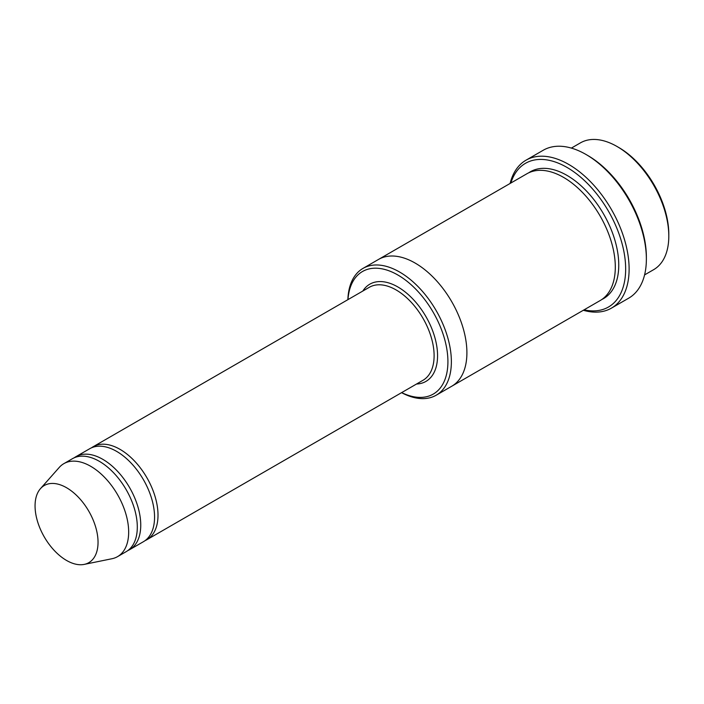 <?xml version="1.0" encoding="UTF-8"?>
<svg xmlns="http://www.w3.org/2000/svg" width="704" height="704" viewBox="0 0 704 704"><rect width="100%" height="100%" fill="white"/><g stroke="black" fill="none" stroke-linecap="round" stroke-linejoin="round"><path stroke-width="1.06" d="M127.846 550.563A53.689 30.994 -120 0 0 129.633 549.666A53.689 30.994 -120 0 0 137.861 506.642A53.689 30.994 -120 0 0 102.784 459.325A53.689 30.994 -120 0 0 75.944 456.667A53.689 30.994 -120 0 0 74.272 457.758M75.944 456.667L89.751 448.703A53.689 30.994 60 0 1 116.591 451.361A53.689 30.994 60 0 1 151.668 498.67A53.689 30.994 60 0 1 143.44 541.693L129.633 549.666M401.667 392.603A70.77 40.858 -120 0 0 447.902 360.219A70.77 40.858 -120 0 0 399.142 275.766A70.77 40.858 -120 0 0 347.978 299.614M571.366 148.095L580.43 142.868A73.207 42.266 60 0 1 617.03 146.494L617.03 146.494A73.207 42.266 60 0 1 668.8 236.157A73.207 42.266 60 0 1 653.638 269.676L644.574 274.903M618.754 147.488L617.03 146.494L618.754 147.488A70.77 40.858 60 0 1 668.8 234.168L668.8 236.157M401.562 392.665A73.207 42.266 -120 0 0 436.207 395.208A73.207 42.266 -120 0 0 447.427 336.538A73.207 42.266 -120 0 0 399.599 272.026A73.207 42.266 -120 0 0 362.991 268.4A73.207 42.266 -120 0 0 347.873 299.675M145.103 540.602A53.689 30.994 -120 0 0 146.89 539.704A53.689 30.994 -120 0 0 155.118 496.681A53.689 30.994 -120 0 0 120.041 449.363A53.689 30.994 -120 0 0 93.201 446.706A53.689 30.994 -120 0 0 91.529 447.797M40.462 488.655L59.259 467.421A53.689 30.994 60 0 1 63.862 463.646L72.494 458.665A53.689 30.994 60 0 1 99.334 461.322A53.689 30.994 60 0 1 134.411 508.631A53.689 30.994 60 0 1 126.183 551.654L117.55 556.635A53.689 30.994 60 0 1 111.98 558.73L84.19 564.397A44.537 25.714 60 0 1 44.282 536.941A44.537 25.714 60 0 1 40.462 488.655A44.537 25.714 60 0 1 66.546 487.722A44.537 25.714 60 0 1 96.659 530.816A44.537 25.714 60 0 1 84.19 564.397M63.862 463.646A53.689 30.994 60 0 1 90.71 466.303A53.689 30.994 60 0 1 125.778 513.612A53.689 30.994 60 0 1 117.55 556.635M584.074 309.839A82.975 47.907 -120 0 0 608.476 211.209A82.975 47.907 -120 0 0 510.858 183.031M378.224 259.609A73.216 42.266 60 0 1 378.523 259.433L526.926 173.747A73.216 42.266 60 0 1 563.534 177.373A73.216 42.266 60 0 1 611.362 241.894A73.216 42.266 60 0 1 600.142 300.564L451.739 386.241A73.216 42.266 60 0 1 451.44 386.408M526.002 160.195L543.259 150.234A85.413 49.315 60 0 1 585.974 154.458L587.699 155.461A82.975 47.907 60 0 1 646.369 257.083L646.369 259.072A85.413 49.315 60 0 1 628.681 298.179L611.424 308.141A85.413 49.315 -120 0 0 624.518 239.694A85.413 49.315 -120 0 0 568.718 164.428A85.413 49.315 -120 0 0 526.002 160.195A85.413 49.315 -120 0 0 510.11 183.462M451.739 386.241A73.216 42.266 60 0 0 462.959 327.571A73.216 42.266 60 0 0 415.131 263.058A73.216 42.266 60 0 0 378.523 259.433A73.207 42.266 60 0 1 415.131 263.058A73.207 42.266 60 0 1 462.959 327.571A73.207 42.266 60 0 1 451.739 386.241L436.207 395.208M587.699 155.461L585.974 154.458A85.413 49.315 60 0 1 646.369 259.072M583.326 310.27A85.413 49.315 -120 0 0 611.424 308.141M416.53 384.023A56.126 32.41 -120 0 0 425.938 316.598A56.126 32.41 -120 0 0 362.842 291.025M146.89 539.704L422.99 380.292A53.689 30.994 -120 0 0 422.99 318.296A53.689 30.994 -120 0 0 369.301 287.302L93.201 446.706M528.695 172.823A73.216 42.266 60 0 1 566.984 175.384A73.216 42.266 60 0 1 615.27 241.472A73.216 42.266 60 0 1 601.832 299.49M378.523 259.433L362.991 268.4"/></g></svg>
